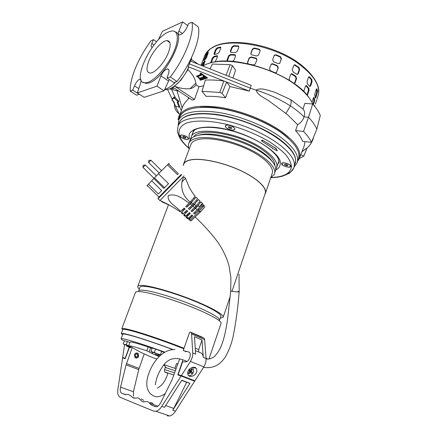 <?xml version="1.0" encoding="UTF-8"?>
<svg xmlns="http://www.w3.org/2000/svg" width="438" height="438" viewBox="0 0 438 438"><rect width="100%" height="100%" fill="white"/><g stroke="black" fill="none" stroke-linecap="round" stroke-linejoin="round"><path stroke-width="0.66" d="M239.017 274.04L239.17 291.697C239.816 292.245 231.264 291.511 230.744 290.969L231.894 291.297C235.836 291.889 238.256 292.02 239.17 291.697L237.96 291.33M297.369 162.038L298.327 159.153C300.917 151.74 294.955 142.728 280.446 132.106C264.618 121.03 239.925 111.444 219.164 108.367C197.467 105.728 184.486 108.323 180.215 116.163L179.794 117.264M183.675 135.342C181.923 134.899 180.757 134.915 180.188 135.397C179.821 136.705 181.425 137.97 185 139.202C187.212 139.738 188.433 139.596 188.674 138.769C188.373 137.472 186.708 136.327 183.675 135.342M290.794 166.237C291.062 164.277 282.926 161.611 281.787 163.286L281.618 163.741C281.453 166.002 290.947 168.603 290.794 166.248L290.673 166.04M229.627 125.394C227.574 124.896 226.189 124.961 225.471 125.58C224.957 127.08 226.616 128.482 230.448 129.774C233.087 130.382 234.549 130.152 234.845 129.079C234.549 127.628 232.808 126.396 229.627 125.394M190.295 139.76L189.933 138.802C184.606 128.602 205.937 123.149 230.569 130.431C254.834 136.032 282.269 154.806 280.227 163.363C280.342 166.128 278.842 168.373 275.721 170.103M294.084 167.053L295.645 161.151C296.444 149.801 272.71 131.093 242.044 120.91C211.406 110.617 183.686 111.997 179.575 122.082L179.169 123.133M277.281 150.683L275.65 147.94L274.714 147.924L275.579 148.154L277.265 150.853L272.239 148.383L272.48 148.017M274.785 147.71L262.592 140.133L261.513 140.565L261.612 140.998L272.452 148.099M261.437 140.784L263.063 140.456L274.566 147.644M139.35 289.003C137.959 287.788 137.439 286.863 137.795 286.222C138.32 285.357 140.538 285.149 144.436 285.603C154.428 286.775 175.928 293.208 194.28 300.643C212.671 308.084 224.464 315.064 223.139 317.287L220.243 318.185M232.145 290.75L265.132 193.569C267.487 188.22 257.358 178.386 240.205 170.448C223.09 162.498 202.082 158.025 191.488 159.804C187.355 160.505 184.798 161.89 183.823 163.971L183.593 164.584M264.798 194.56L265.319 193.623C267.684 188.252 257.511 178.375 240.276 170.404C223.079 162.41 201.978 157.921 191.34 159.717C187.19 160.417 184.622 161.808 183.642 163.894L183.237 165.526M265.499 193.098L272.129 173.558C274.653 167.705 264.738 157.401 247.694 149.353C230.7 141.288 209.687 137.099 198.956 139.344C194.773 140.22 192.162 141.797 191.11 144.069L190.859 144.737M139.974 287.35L138.638 290.898C139.131 290.109 141.239 289.951 144.962 290.432C156.47 291.763 185.958 301.432 203.812 309.841C214.899 315.086 220.133 318.585 219.515 320.337M140.067 287.098C140.571 286.271 142.689 286.074 146.418 286.518C155.923 287.651 176.24 293.739 193.558 300.758C210.913 307.783 222.077 314.385 220.823 316.488L219.586 320.129M135.408 292.562L135.501 292.31C136.004 291.505 138.205 291.363 142.087 291.878C154.187 293.329 185.526 303.633 204.464 312.502C216.158 318.004 221.688 321.656 221.048 323.447L208.986 358.979M270.629 177.981L274.418 174.264C277.073 168.099 266.616 157.209 248.587 148.706C230.602 140.182 208.389 135.78 197.116 138.178C192.747 139.109 190.015 140.768 188.915 143.144C188.148 144.874 188.252 146.839 189.232 149.051M274.621 173.667L275.776 169.205C275.595 164.349 270.898 158.775 261.678 152.501C243.939 140.384 212.003 131.926 198.179 135.353C195.096 136.01 192.819 137.05 191.34 138.474L189.681 141.113M206.046 358.076L207.689 359.111M122.695 329.836L121.813 328.67C122.175 328.248 124.261 328.484 128.066 329.365C138.594 331.763 164.513 340.485 184.037 348.276M190.65 332.239L202.082 337.074L201.973 337.386M272.228 161.496C269.994 158.123 266.178 154.63 260.774 151.022C242.953 138.791 210.492 130.814 198.43 135.298M274.84 165.498C274.922 160.746 270.454 155.276 261.442 149.095C239.646 133.935 198.972 127.036 193.886 136.755M123.992 329.31C124.737 329.086 126.686 329.354 129.845 330.099C138.698 331.982 166.779 341.465 183.938 348.429L183.976 348.44M275.776 169.353L276.537 167.995C278.333 162.799 273.799 156.415 262.942 148.86C238.945 132.106 194.198 125.388 191.253 136.957L190.727 139.142M150.037 336.477L150.168 336.127M206.095 358.76L206.407 359.072M200.385 336.696L202.082 337.074M139.875 332.864L139.749 333.192M139.3 332.688L139.18 333.022M186.249 351.342L186.117 351.719M185.542 351.517L185.657 351.188L185.542 351.517M233.361 130.026C230.41 130.535 224.491 127.442 225.417 125.859L226.692 125.158C229.627 124.611 235.617 127.743 234.675 129.314L233.361 130.026M231.313 127.431L228.756 126.664L228.302 127.283L229.583 128.219L231.324 128.537L231.844 128.077L231.313 127.431M231.384 127.485L231.784 127.918L231.324 128.537L229.583 128.219L228.302 127.283L228.756 126.664M231.324 128.537L231.62 127.721M229.583 128.219L230.087 126.834M187.125 136.924L188.526 138.934C187.19 139.892 184.88 139.459 181.589 137.636L180.16 135.61C181.502 134.652 183.823 135.09 187.125 136.924M185.641 137.318L185.942 137.937L184.88 138.074L183.281 137.422L182.739 136.629L183.281 137.422L184.88 138.074L185.942 137.937L185.411 137.143L183.807 136.486L182.739 136.629L183.319 136.437M185.269 137.056L184.88 138.074M183.281 137.422L183.648 136.459M282.806 165.208L281.76 163.516C283.413 162.361 286.036 162.777 289.622 164.765L290.646 166.44C288.998 167.595 286.381 167.185 282.806 165.208M287.317 165.81L286.512 165.745L287.317 165.81M287.569 164.945L287.826 165.663L287.514 164.902L285.877 164.228L284.569 164.316L284.886 165.071L286.512 165.745L284.886 165.071L284.569 164.316L285.176 164.157M286.512 165.745L286.912 164.562M284.886 165.071L285.193 164.157M156.864 358.952C153.191 357.934 147.633 355.629 140.209 352.043L128.679 345.686L133.426 346.562L146.829 350.756L152.15 353.554L152.523 352.53M159.125 354.944L158.633 356.318L159.186 356.505M158.633 356.318L152.15 353.554M124.354 340.978C121.967 339.773 120.888 339.028 121.118 338.733C121.43 338.426 123.385 338.744 126.982 339.674C135.725 342.018 148.307 346.168 164.726 352.13M172.753 349.584C155.89 343.217 137.236 337.041 128.739 334.966C125.131 334.079 123.166 333.805 122.837 334.156L122.793 334.276M122.558 334.895L121.288 333.581C121.627 333.219 123.653 333.493 127.37 334.408C136.147 336.548 155.501 342.949 173.032 349.562M183.856 348.79C164.841 341.186 139.295 332.568 128.942 330.192C125.219 329.321 123.177 329.091 122.826 329.496L122.771 329.628M152.035 348.402L148.219 346.945C136.984 343.25 130.924 341.613 130.037 342.04L130.009 342.116M127.83 346.732L129.785 347.465M126.615 346.075L127.852 346.677M123.844 344.219L126.243 344.668L127.425 341.498L124.452 340.709L123.275 343.857L123.806 344.323L123.275 343.857M129.9 342.406L127.425 341.498M126.243 344.668L128.947 345.976M125.531 344.679L127.425 345.314M130.535 347.668L126.85 346.217M130.239 347.422L130.267 347.055M130.694 347.164L130.743 347.717M151.428 351.895L150.935 351.435L160.773 355.01M158.715 355.514L155.233 354.298M159.098 354.342L160.839 354.955M164.201 352.448L155.561 348.966L152.156 348.062L150.935 351.435M161.726 351.227L160.505 354.627M153.026 352.667L151.592 351.84M153.519 352.366L154.335 352.366L155.561 348.966M154.335 352.366L155.594 353.061M155.802 354.517L157.866 355.289M158.452 355.267L158.474 354.785M158.835 354.879L158.895 355.557M164.036 364.662L174.882 368.32L176.574 363.513L177.855 363.983M164.54 369.584L165.219 367.449L175.386 370.811M175.966 369.207L174.882 368.32M164.485 369.519L174.631 372.902M167.853 373.302L164.535 371.857L173.864 375.021M167.874 373.236L166.265 372.552L167.179 372.733L173.848 375.076M164.77 365.85L163.817 365.073M176.574 363.513L177.844 364.022M135.775 358.027C137.017 358.224 137.943 357.643 138.556 356.28L138.129 353.493L137.269 352.946M134.515 354.692C135.063 353.033 136.289 352.639 138.194 353.515L138.643 356.308C138.09 357.983 136.859 358.366 134.942 357.468L134.515 354.692M135.178 354.961C135.824 353.773 136.607 353.526 137.537 354.216L137.806 355.99C137.16 357.178 136.371 357.424 135.441 356.724L135.178 354.961M144.211 353.953L138.731 369.628L133.42 391.731L133.431 396.264M141.009 398.93L143.801 400.321M150.185 402.582L151.866 402.774L153.152 404.022M195.414 367.619L195.266 368.062M175.446 411.211L172.736 410.258L189.933 383.349L181.825 380.233L164.524 407.367L161.759 406.393L181.135 375.974L194.631 381.219L175.446 411.211C173.667 413.91 171.734 415.509 169.654 416.001L167.289 415.821M161.759 406.393C159.963 409.136 158.03 410.767 155.966 411.282L153.639 411.118L120.264 397.386C118.145 396.259 117.362 393.516 117.91 389.158L122.607 357.846L125.175 358.645L129.467 347.378M172.736 410.258L173.766 408.424L165.679 405.561M181.135 375.974L177.801 374.944L182.805 360.151M184.973 351.325L185.071 351.041M179.602 359.16L172.068 379.762L160.751 402.642C159.558 404.942 158.173 406.305 156.601 406.727L155.222 406.634L151.723 405.232L149.446 403.163L157.926 406.135M134.428 398.241L132.725 397.644L135.917 398.202L136.941 397.923C138.173 397.699 139.142 398.175 139.848 399.352L142.011 401.35L143.051 401.766L146.352 401.684C147.655 401.438 148.685 401.931 149.446 403.163M132.725 397.644L130.666 395.711L127.934 394.331L125.06 394.567M125.876 394.704L121.775 393.269L124.797 394.474M121.775 393.269C120.28 392.41 119.875 390.373 120.559 387.148L133.42 391.731M132.156 347.854L126.106 364.849L120.559 387.148M181.715 380.403L186.648 382.297L173.766 408.424M189.933 383.349L186.648 382.297M188.554 370.373C189.15 368.637 194.056 365.582 196.257 368.347C197.127 370.302 197.023 371.955 195.95 373.307C195.359 375.048 190.382 378.12 188.214 375.278C187.387 373.34 187.497 371.709 188.554 370.373M178.156 374.578L182.586 361.897L186.068 361.783C189.649 361.405 191.959 352.486 188.647 351.949L183.232 350.575L189.638 332.272L190.01 332.174C190.93 332.103 191.455 332.694 191.581 333.942L192.758 352.995C192.868 355.859 192.085 358.662 190.415 361.416L181.409 375.58L178.156 374.578L194.905 380.83L203.823 366.863C205.477 364.153 206.227 361.377 206.079 358.536L204.634 339.609C204.486 338.371 203.949 337.78 203.013 337.84L191.203 332.694M192.758 352.995L195.622 354.183L194.488 336.745L202 339.998L203.281 357.37C203.024 354.775 202.049 353.225 200.347 352.721L195.392 350.641M181.409 375.58L194.905 380.83M202 339.998L198.699 349.59L198.77 352.059M188.586 375.689L189.041 375.607M129.205 347.301L125.153 358.218L122.656 357.446L124.606 344.531M125.252 358.443L122.656 357.446M156.404 175.912L145.334 165.011L142.98 167.404M161.534 170.667L150.94 160.22L148.635 162.569M193.722 199.263L196.005 197.1L194.001 199.514L193.054 198.638L195.14 196.142C191.789 192.189 189.26 187.897 187.557 183.27L185.477 178.233C184.124 176.262 182.936 177.521 181.918 182.022C180.96 190.185 183.708 196.876 190.174 202.077L185.745 206.451L186.747 207.273L190.218 203.894L191.921 205.247L188.395 208.663L189.375 209.512L192.923 206.074L194.581 207.47L190.99 210.935L191.948 211.8L195.562 208.324L197.182 209.758L193.53 213.262L194.472 214.149L198.14 210.634L199.109 211.538L190.103 220.144L190.913 220.998M190.103 220.144L189.172 219.224L192.802 215.748L191.866 214.861L188.252 218.327L186.714 216.843L190.284 213.405L189.326 212.539L185.778 215.967L184.201 214.516L187.716 211.116L186.736 210.273L183.248 213.656L181.655 212.227L185.088 208.888L184.091 208.066L180.691 211.379C175.945 206.287 166.823 201.907 168.252 195.616C175.977 192.802 183.172 199.131 189.183 203.101M158.961 197.051L181.124 174.532L158.989 197.073L147.245 185.537L146.911 186.002L147.371 185.663M158.972 197.062L158.583 197.467L158.989 197.073M168.893 163.768C169.429 163.122 169.282 163.177 168.444 163.932L178.332 173.705L177.406 174.636L167.48 164.83L158.474 173.76L168.52 183.659L163.856 188.406L153.82 178.523L151.657 180.768L161.677 190.623L158.419 193.941L148.466 184.163L147.245 185.537M199.109 211.538L200.845 211.521C204.075 208.045 205.4 206.38 204.82 206.522M188.554 218.042L188.931 218.847L188.575 219.296L189.172 219.224M198.14 210.634L202.006 206.424C203.396 206.254 203.856 205.663 203.385 204.655L202.624 204.891M202.548 203.456L201.009 201.918L199.367 203.303M201.009 201.918L199.744 203.506L198.573 202.843L200.035 201.026L198.436 199.547L196.405 201.425M188.931 218.847L192.578 215.534M180.691 211.379L180.237 211.762L170.738 205.783L162.087 201.951L161.244 200.954M198.436 199.547L196.722 201.65L195.671 200.883L197.5 198.649L196.005 197.1M203.385 204.655L203.051 205.088L201.792 204.508L202.586 203.5M195.562 208.324L197.741 206.019L200.281 206.435L201.086 205.406L202.351 205.986L202.006 206.424M194.472 214.149L202.351 205.986M197.182 209.758L200.281 206.435M191.948 211.8L196.306 207.026L199.027 204.404L197.741 206.019M194.581 207.47L197.856 203.736L199.027 204.404M192.923 206.074L194.248 204.688L196.366 205.592M189.375 209.512L193.859 204.612L196 202.542L194.248 204.688M191.921 205.247L194.943 201.77L196 202.542M190.218 203.894L191.214 202.865L193.065 204.053M186.747 207.273L191.411 202.197L193.267 200.39L191.214 202.865M190.174 202.077L192.315 199.514L193.267 200.39M181.655 212.227L184.792 208.641M183.248 213.656L182.772 214.04L181.212 212.6M184.201 214.516L187.415 210.859M185.778 215.967L185.143 216.427L183.675 214.927M186.714 216.843L186.013 217.314L187.355 215.649L189.977 213.125M187.24 218.469L186.013 217.314M188.252 218.327L187.513 218.688M182.717 209.402L183.336 210.065M184.956 211.997L185.493 212.72M186.906 214.872L187.355 215.649M198.102 208.795L198.753 209.435M194.636 212.2L195.408 212.961M195.638 206.364L196.306 207.026M192.183 209.786L192.955 210.547M193.169 203.927L193.859 204.612M189.731 207.371L190.503 208.127M190.678 201.475L191.411 202.197M187.278 204.957L188.05 205.712M153.82 178.523L158.474 173.76M167.53 164.88L168.444 163.932M148.466 184.163L151.696 180.806M164.529 187.721L154.521 177.866M135.561 356.762C134.822 354.731 135.419 353.866 137.346 354.167C138.085 356.193 137.488 357.058 135.561 356.762M192.282 367.438L192.556 367.717C193.924 369.65 193.897 371.747 192.463 374.003C191.214 375.503 189.824 375.957 188.296 375.382M188.625 370.252L189.84 371.451L188.302 373.05L189.068 373.904L190.601 372.311L191.57 373.609L192.359 372.568L191.395 371.271L189.922 370.838L192.359 372.568M189.446 369.239L190.629 370.411L191.641 368.67L192.402 369.53L191.395 371.271M190.601 372.311L189.402 371.955M188.647 372.722L189.068 373.904M192.402 369.53L190.908 369.995M190.316 370.324L189.922 370.838M190.629 370.411L188.975 369.776M189.917 372.108L190.442 371.419M285.926 113.365L290.383 105.897C280.145 99.388 268.735 94.132 256.159 90.118C261.234 87.047 268.976 90.77 274.489 92.166L290.684 99.623L302.997 108.985L304.864 103.39L312.683 103.965C316.274 107.934 318.809 111.756 320.282 115.429L316.816 129.254L311.478 142.312L302.598 141.364C301.443 138.003 299.094 134.428 295.557 130.639L297.626 124.699L287.465 114.625L270.87 102.361C266.216 98.462 257.615 95.763 256.159 90.118L250.481 88.241L189.408 63.86L188.165 66.735L188.433 67.819L187.979 69.587C192.802 74.559 195.408 79.097 195.786 83.204L196.175 84.835C194.543 86.938 192.479 88.23 189.999 88.711C185.022 89.138 179.98 88.334 174.871 86.286L173.864 86.565M175.715 85.049L179.158 81.736C182.887 77.614 185.975 72.976 188.433 67.819M312.863 104.162C310.263 98.194 304.947 92.111 296.926 85.914C272.879 66.811 226.747 55.949 207.136 63.953L202.668 65.963M309.233 97.986C294.96 74.997 235.534 54.12 210.092 63.045M297.561 161.458L299.181 158.824C301.963 151.307 295.973 142.131 281.207 131.291C265.154 120.034 240.057 110.305 219.011 107.233C197.018 104.616 183.933 107.326 179.75 115.358L178.961 119.415M189.408 63.86L190.382 61.052L251.209 85.355L249.342 91.137L229.917 86.527L225.471 97.778C218.354 96.617 211.882 96.136 206.052 96.338L202.006 91.323L205.356 80.061C210.985 79.804 217.166 80.11 223.889 80.986L226.638 82.081L229.917 86.527M203.648 85.804L198.983 86.762L194.51 99.448L192.266 100.094L172.961 87.195M189.331 98.134L188.543 98.599C185.575 101.747 183.615 104.381 182.662 106.5L182.071 108.296M228.756 76.387L232.381 65.59L235.573 70.157L232.928 78.052M171.92 100.302L172.55 98.687L171.92 100.302L173.536 98.096L174.439 98.315L178.326 101.873L177.149 102.153L179.06 107.086L179.394 106.226M172.556 98.676L173.957 97.028L174.833 97.296L178.726 101.145M191.68 57.296L190.902 61.26M180.04 114.488L179.153 113.885L172.977 100.899L173.59 101.282L175.55 106.22L179.06 107.086M139.383 94.252L136.568 95.194L130.256 91.17C130.015 84.846 131.778 77.077 135.545 67.868C139.388 58.643 144.496 49.664 150.875 40.926L153.448 39.612L151.816 43.504C150.896 45.886 150.973 47.096 152.046 47.134L152.429 47.047M143.007 82.289L146.407 83.488L149.112 82.919C164.469 78.758 187.021 35.035 175.479 31.958M187.705 25.618L182.679 21.9L162.378 31.333L158.299 39.913M130.256 91.17L132.747 90.151L134.482 85.843C136.218 82.021 138.063 79.782 140.018 79.125L140.795 79.404M141.096 80.176L140.593 83.319L137.308 92.922L156.968 86.166L160.954 75.905C162.832 71.794 165.011 69.467 167.497 68.914C169.063 69.073 169.413 70.589 168.553 73.469L167.02 78.013L170.294 77L176.963 81.512C191.466 62.946 201.02 38.166 198.354 26.997L191.975 22.239L188.636 23.597L186.648 27.912C184.442 32.051 182.071 34.394 179.536 34.947C178.189 34.794 177.981 33.485 178.912 31.027L182.679 21.9M168.477 31.969C151.126 38.987 130.393 84.222 145.46 82.793L148.154 82.218C155.594 79.65 167.009 66.669 173.065 53.54C179.197 40.389 178.507 30.381 172.09 30.95L168.477 31.969M168.351 52.752C171.17 44.988 170.721 40.942 167.004 40.608C162.093 40.559 152.692 51.142 148.931 60.718C145.974 68.613 146.44 72.73 150.327 73.069C155.107 73.053 164.606 62.47 168.351 52.752M288.856 138.802C271.319 121.008 224.694 104.54 199.98 107.337M299.302 158.512L304.142 146.051L305.034 141.627M194.51 99.448L174.871 86.286M198.983 86.762L196.175 84.835M203.478 76.267L204.891 77.258L199.903 78.889L198.819 78.501L203.582 76.929L202.909 76.458L203.478 76.267M201.819 75.106L197.762 76.464L199.23 77.488L198.666 77.674L196.465 76.141L200.511 74.783L199.832 74.307L200.401 74.115L201.819 75.106M200.275 73.387L200.85 73.19L207.617 77.937L200.511 80.242L199.783 79.738L206.309 77.608L200.275 73.387M249.342 91.137L188.165 66.735M225.471 97.778L222.066 93.338L219.788 92.429L202.006 91.323M226.638 82.081L222.066 93.338M297.626 124.699C300.857 122.799 302.997 120.193 304.06 116.875C305.138 113.809 304.782 111.175 302.997 108.985M295.557 130.639L303.561 131.422L308.516 117.253L304.06 116.875C300.353 113.124 295.792 109.467 290.383 105.897C291.248 103.291 291.347 101.2 290.684 99.623M311.478 142.312C309.901 138.851 307.262 135.222 303.561 131.422M301.913 151.783L306.655 148.312M300.802 154.652L303.797 156.174L307.153 147.885M299.291 158.545L303.797 156.174M179.153 113.885C175.89 111.334 174.313 108.022 174.428 103.948M178.961 119.24L178.031 119.152L179.164 115.429L179.487 116.026M178.031 119.152L178.715 120.028M181.337 110.535L179.383 106.335M175.452 97.871L171.537 89.445L169.752 88.898M182.142 107.989L177.018 90.765L171.537 89.445M177.905 102.109L179.443 106.095M178.781 91.088L177.018 90.765M188.543 98.599L188.214 97.384M180.576 80.745L187.979 69.587M195.786 83.204L189.999 88.711M204.294 76.836L200.171 78.194L199.903 78.889M203.582 76.929L203.763 76.464M199.788 78.183L200.171 78.194M197.762 76.464L198.031 75.763L201.223 74.69M200.511 74.783L200.686 74.318M198.666 77.674L198.841 77.219M197.856 76.223L197.324 75.851M206.309 77.608L206.484 77.143M200.511 80.242L200.648 79.459M207.015 77.515L200.779 79.546M223.889 80.986L219.788 92.429M232.381 65.59L230.125 64.687L212.375 64.052L210.087 68.925M191.778 59.667L198.096 64.134M312.683 103.965L308.516 117.253C312.497 121.436 315.261 125.438 316.816 129.254M226.013 75.287L230.125 64.687M171.91 100.318L172.988 100.904M137.308 92.922L144.195 97.335L164.053 90.83L169.298 79.546M167.02 78.013L173.924 82.662L176.963 81.512M164.053 90.83L156.968 86.166M139.333 94.367L132.747 90.151M156.585 41.807L153.448 39.612M191.975 22.239C194.499 33.365 184.814 58.265 170.294 77M269.408 68.739L271.248 64.03L272.89 63.784L277.32 65.705L278.283 67.764L276.405 72.522L274.867 72.659L270.421 70.742L269.408 68.739M248.494 63.849L247.684 63.247L247.59 62.169L249.107 58.024L251.149 56.967L255.792 58.073L256.777 58.829L256.843 59.875L255.338 64.036L253.274 65.01L250.388 64.293M227.36 61.15L227.07 59.924L228.598 55.84L230.454 54.482L234.598 54.624L235.135 54.783L235.513 56.086L233.985 60.198L232.589 61.413M210.662 62.886L212.304 58.155L213.777 56.518L216.859 55.725L217.44 56.841L215.189 61.922M201.715 65.585L203.177 62.519L204.995 60.882L203.566 65.476M272.617 59.71L274.418 55.062L276.077 54.799L280.49 56.716L281.448 58.769L279.614 63.461L278.053 63.625L273.63 61.703L272.617 59.71M250.87 53.201L252.376 49.083L254.412 48.038L259.039 49.127L260.041 49.91L260.09 50.907L258.595 55.035L256.542 56.004L251.905 54.903L250.941 54.23L250.87 53.201L250.837 53.978M230.377 51.093L231.899 47.036L233.744 45.678L238.447 45.957L238.803 47.233L237.286 51.312L235.359 52.582L230.706 52.325L230.377 51.093L230.629 52.281M214.072 53.507L215.584 49.543L217.056 47.906L220.456 47.058L220.73 48.164L219.214 52.16L217.62 53.726L214.27 54.553L214.072 53.507L214.604 53.945L214.483 54.542M203.927 59.836L206.402 54.12L208.247 52.429L206.736 57.214L205.608 59.01L203.812 60.668L203.927 59.836L204.398 60.083M289.617 80.548L289.2 78.665L290.635 74.504L291.708 73.704L292.354 73.918L295.902 76.349L296.559 78.555L295.141 82.705L294.095 83.488M294.873 73.058L293.071 71.843L292.31 69.669L293.739 65.541L294.763 64.747L298.968 67.419L299.619 69.62L298.212 73.737L297.21 74.509L294.873 73.058M299.619 69.62L299.116 69.817L298.464 67.616L294.259 64.95L294.763 64.747M297.309 74.509L298.212 73.737M299.116 69.817L297.703 73.929M296.559 78.555L296.055 78.747L295.398 76.541L291.204 73.896L291.708 73.704M294.216 83.488L295.141 82.705M296.055 78.747L294.632 82.886M307.038 81.512L308.412 77.438L309.376 76.738L311.834 79.552L312.031 81.769L310.668 85.821L309.797 86.521L307.377 83.74L307.038 81.512M314.938 93.458L316.269 89.462L316.893 88.772L317.577 91.334L315.951 97.395L315.431 98.101L314.769 95.593L314.938 93.458M315.42 103.888L316.712 99.99M303.983 91.805L304.038 90.398L305.423 86.291L306.414 85.58L306.688 85.782L308.872 88.35L309.075 90.562L307.219 95.353M311.987 102.333L313.378 98.134L314.019 97.439L314.719 99.941L313.471 104.852M208.231 53.327L207.064 54.471L204.76 59.743M220.834 47.49L217.587 48.344L216.115 49.981L214.604 53.945M238.447 45.957L238.759 46.428L234.062 46.149L232.211 47.507L230.695 51.558M260.161 50.594L259.072 49.565L254.451 48.476L252.419 49.527L250.914 53.639M281.448 58.769L281.185 59.108L280.232 57.06L275.825 55.139L274.166 55.407L274.418 55.062M279.652 63.433L279.991 62.913M281.185 59.108L279.729 63.247M312.031 81.769L311.358 81.802L311.161 79.59L308.806 76.831M309.666 86.428L309.995 85.853L310.668 85.821M311.358 81.802L309.995 85.853M317.265 93.431L316.526 93.316L315.229 97.225M316.526 93.316L316.838 91.219L316.356 89.215M204.995 61.753L203.84 62.864L202.405 65.859M217.538 56.146L214.308 56.951L212.835 58.582L211.313 62.579L210.777 62.147M235.135 54.783L235.447 55.248L230.771 54.947L228.921 56.299L227.327 61.134M256.92 59.535L255.83 58.506L251.193 57.4L249.151 58.451L247.558 62.962M278.283 67.764L278.026 68.093L277.068 66.034L272.639 64.118L271.002 64.364L271.248 64.03M276.466 72.467L276.811 71.936M278.026 68.093L276.559 72.265M309.075 90.562L308.401 90.595L308.199 88.383L305.839 85.667M306.901 94.975L307.706 94.646M308.401 90.595L307.033 94.674M314.407 102.032L313.668 101.912L312.907 104.211M313.668 101.912L313.98 99.82L313.482 97.86M178.167 125.744L178.797 119.842C183.024 112.117 195.994 109.609 217.697 112.32C238.475 115.462 263.211 125.06 279.088 136.081C293.646 146.648 299.641 155.589 297.084 162.898L294.101 166.993M179.295 122.815C182.498 114.772 194.8 111.958 216.213 114.367C236.728 117.236 261.612 126.741 277.489 137.718C291.473 147.803 297.402 156.382 295.278 163.467M192.446 133.798L192.912 132.232L194.713 129.878M278.508 159.251L278.688 160.697M193.361 131.039L193.049 131.52C196.766 125.482 219.465 125.826 241.081 133.825C262.866 141.452 280.221 155.375 278.946 162.482L277.856 164.097M179.575 122.082L178.151 125.783C182.213 115.835 209.917 114.603 240.604 124.923C271.314 135.139 295.135 153.738 294.385 164.951L293.81 167.874C292.589 170.836 289.863 173.054 285.631 174.538M188.871 148.132C184.048 143.894 180.916 139.837 179.465 135.955C177.833 130.393 180.056 126.149 186.123 123.215C195.118 119.892 211.247 120.428 229.572 125.082C243.742 129.068 256.69 134.411 268.412 141.118C275.475 145.586 281.207 150.053 285.598 154.521C289.102 158.863 291.051 162.826 291.44 166.418C290.766 173.289 284.114 176.985 271.489 177.499M149.134 351.807L150.584 347.816M146.829 350.756L148.219 346.945M151.723 405.232L156.158 406.782M143.051 401.766L143.352 401.876M142.011 401.35L143.806 401.98M133.721 398.038L134.001 398.137M138.731 369.628L126.106 364.849M126.483 363.611L139.092 368.402M188.647 351.949L189.096 352.136M191.581 333.942L204.634 339.609M203.281 357.37L206.079 358.536M190.415 361.416L203.823 366.863M195.228 348.128L198.699 349.59M189.424 220.04L189.982 220.04M159.919 200.401C159.197 201.168 159.224 201.179 160.007 200.418L184.059 175.873M158.063 198.781L181.781 174.658M190.952 220.96L200.686 211.674M199 211.423C203.298 206.867 204.935 204.842 203.905 205.345M202.323 203.205L199.81 206.397M181.918 182.022L185.477 178.233M164.748 89.319C167.924 88.618 171.559 86.182 175.654 82.01M178.715 100.866L178.326 101.873M302.034 151.477L306.551 148.4C309.431 146.106 311.599 143.062 313.055 139.268L313.679 136.919M199.098 78.687L199.219 78.369M173.957 97.028L173.536 98.096M174.439 98.315L174.833 97.296M168.548 81.003L160.954 75.905M138.775 88.613L134.482 85.843M153.962 44.999L151.816 43.504M182.383 33.551L178.912 31.027M316.959 99.207L317.84 96.552C321.109 86.669 314.555 75.637 298.179 63.444C273 45.174 229.594 37.509 213.065 47.315C209.025 49.461 206.276 52.16 204.825 55.418L204.322 56.726M206.402 54.12L207.064 54.471M206.074 56.321L205.417 55.971M208.4 52.68L208.099 52.516M217.056 47.906L217.587 48.344M216.115 49.981L215.584 49.543M220.681 47.507L220.15 47.069M233.744 45.678L234.062 46.149M232.211 47.507L231.899 47.036M238.201 46.264L237.889 45.793M254.412 48.038L254.451 48.476M252.419 49.527L252.376 49.083M259.072 49.565L259.039 49.127M276.077 54.799L275.825 55.139M280.232 57.06L280.49 56.716M295.442 64.966L294.938 65.169M298.464 67.616L298.968 67.419M309.666 76.951L308.993 76.989M311.161 79.59L311.834 79.552M316.981 88.947L316.548 88.876M315.24 97.28L315.951 97.395M316.838 91.219L317.577 91.334M203.177 62.519L203.84 62.864M202.849 64.709L202.186 64.359M205.154 61.117L204.858 60.959M213.777 56.518L214.308 56.951M212.835 58.582L212.304 58.155M217.396 56.163L216.859 55.725M230.454 54.482L230.771 54.947M228.921 56.299L228.598 55.84M227.393 60.384L227.07 59.924M234.916 55.089L234.598 54.624M251.149 56.967L251.193 57.4M249.151 58.451L249.107 58.024M247.64 62.596L247.59 62.169M255.83 58.506L255.792 58.073M272.89 63.784L272.639 64.118M277.068 66.034L277.32 65.705M292.354 73.918L291.85 74.11M295.398 76.541L295.902 76.349M306.688 85.782L306.009 85.815M308.199 88.383L308.872 88.35M314.106 97.597L313.674 97.526M313.98 99.82L314.719 99.941M174.97 349.524C163.631 349.305 155.096 359.51 150.667 368.895C146.237 378.47 145.586 385.998 148.717 391.479C149.659 393.204 151.165 394.616 153.24 395.711C156.47 397.595 160.472 396.872 165.246 393.554M239.164 291.763C237.927 307.728 235.879 322.801 233.027 336.981C231.423 344.153 228.817 350.876 225.214 357.151C218.009 367.767 209.884 368.123 203.473 367.411M186.993 361.432C180.325 358.459 170.355 355.141 162.98 366.004C159.788 370.619 157.576 375.163 156.344 379.642L155.222 384.799M195.118 216.969C203.155 224.475 210.53 232.622 217.243 241.42C222.811 248.937 227.557 259.614 229.063 266.151L230.897 277.823L230.716 290.941L227.519 319.713C225.258 334.117 223.615 340.118 220.757 347.164C218.436 352.464 214.379 356.855 213.684 357.036C211.642 358.404 209.512 359.105 207.289 359.127M167.957 372.984C165.849 380.502 162.306 385.533 157.335 388.073M180.215 116.163L178.797 119.842L178.178 125.717M293.81 167.874C291.155 171.68 289.37 173.601 288.461 173.634L283.293 175.917C279.877 176.963 275.852 177.543 271.226 177.664M188.975 148.411L185.811 145.498C182.438 142.126 180.084 138.83 178.748 135.605L177.828 132.665C177.286 132.095 177.395 129.801 178.151 125.783M223.216 317.057L230.202 296.477M183.9 348.434C165.318 340.978 140.1 332.447 129.938 330.17L125.071 329.42M276.745 167.382L278.639 161.792M137.795 286.222L168.46 204.77M183.642 163.894L191.11 144.069M188.915 143.144L189.955 140.395M121.813 328.67L135.501 292.31M191.253 136.957L193.322 131.477M231.034 117.652L231.138 117.362M121.288 333.581L122.826 329.496M130.037 342.04L128.679 345.686M121.118 338.733L122.837 334.156M125.071 344.635L131.104 347.257M153.048 352.316L160.554 355.202M164.535 371.857L164.54 369.513M166.068 367.619L163.965 364.75M155.966 411.282L169.654 416.001M196.257 368.347L192.682 367.334M154.056 178.304L142.952 167.376L143.138 165.35M145.29 164.995L143.242 165.246M159.218 172.999L148.608 162.542L148.794 160.554M150.902 160.204L148.893 160.456M188.838 219.471L190.848 220.752M157.937 198.135L158.074 198.808L160.007 200.418L170.738 205.783M190.963 220.938L200.609 211.729M183.736 214.883L185.367 216.279M186.331 217.133L187.907 218.584M179.158 81.731C177.894 83.379 175.403 85.432 171.685 87.89C169.09 89.303 166.73 89.878 164.606 89.62M179.75 115.358L182.662 106.5M178.43 102.076L178.814 101.079M190.891 60.351L191.641 57.383M179.065 107.157L179.449 106.177M145.46 82.793L146.407 83.488M169.889 42.656L167.004 40.608M179.366 114.039L179.909 114.882M172.265 99.404L167.546 89.478M172.331 87.6L173.437 88.75L170.897 88.399M313.717 136.831L313.597 137.384M167.497 68.914L168.844 69.834M140.018 79.125L140.894 79.7M204.825 55.423L210.076 48.996L213.295 46.932M204.825 55.418L201.02 65.306M314.856 105.558L314.637 106.226M220.456 47.058L220.79 47.331M260.041 49.91L260.073 50.348M308.905 76.765L309.376 76.738M217.155 55.719L217.494 55.998M256.777 58.829L256.81 59.256M305.927 85.602L306.414 85.58M213.947 46.598C227.831 39.393 256.372 41.736 280.857 52.823C305.395 63.411 320.32 82.185 318.694 92.522"/></g></svg>
